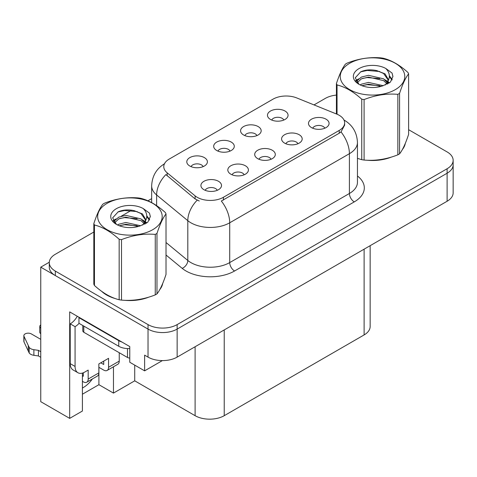 <?xml version="1.0" encoding="UTF-8"?>
<svg xmlns="http://www.w3.org/2000/svg" width="477" height="477" viewBox="0 0 477 477"><rect width="100%" height="100%" fill="white"/><g stroke="black" fill="none" stroke-linecap="round" stroke-linejoin="round"><path stroke-width="0.72" d="M271.031 159.27A6.177 3.566 0 0 0 269.374 157.529A6.177 3.566 0 0 0 263.286 156.629A6.177 3.566 0 0 0 258.975 159.27M272.284 150.243A10.297 5.945 0 0 0 259.089 149.581A10.297 5.945 0 0 0 255.678 156.969A10.297 5.945 0 0 0 257.723 158.65A10.297 5.945 0 0 0 274.329 156.969A10.297 5.945 0 0 0 272.284 150.243M230.015 151.114A6.177 3.566 0 0 0 228.358 149.379A6.177 3.566 0 0 0 222.27 148.472A6.177 3.566 0 0 0 217.959 151.114M231.267 142.092A10.297 5.945 0 0 0 218.072 141.425A10.297 5.945 0 0 0 214.662 148.818A10.297 5.945 0 0 0 216.707 150.499A10.297 5.945 0 0 0 233.313 148.818A10.297 5.945 0 0 0 231.267 142.092M244.141 174.791A6.177 3.566 0 0 0 242.483 173.056A6.177 3.566 0 0 0 236.395 172.149A6.177 3.566 0 0 0 232.084 174.791M245.393 165.769A10.297 5.945 0 0 0 232.198 165.108A10.297 5.945 0 0 0 228.787 172.495A10.297 5.945 0 0 0 230.832 174.177A10.297 5.945 0 0 0 247.438 172.495A10.297 5.945 0 0 0 245.393 165.769M217.25 190.317A6.177 3.566 0 0 0 215.592 188.582A6.177 3.566 0 0 0 209.504 187.676A6.177 3.566 0 0 0 205.193 190.317M218.502 181.296A10.297 5.945 0 0 0 205.307 180.634A10.297 5.945 0 0 0 201.896 188.021A10.297 5.945 0 0 0 203.941 189.703A10.297 5.945 0 0 0 220.547 188.021A10.297 5.945 0 0 0 218.502 181.296M297.922 143.744A6.177 3.566 0 0 0 296.259 142.009A6.177 3.566 0 0 0 290.177 141.103A6.177 3.566 0 0 0 285.866 143.744M299.174 134.723A10.297 5.945 0 0 0 285.979 134.055A10.297 5.945 0 0 0 282.569 141.448A10.297 5.945 0 0 0 284.614 143.13A10.297 5.945 0 0 0 301.22 141.448A10.297 5.945 0 0 0 299.174 134.723M324.807 128.218A6.177 3.566 0 0 0 323.15 126.483A6.177 3.566 0 0 0 317.068 125.576A6.177 3.566 0 0 0 312.757 128.218M326.065 119.196A10.297 5.945 0 0 0 312.87 118.534A10.297 5.945 0 0 0 309.46 125.922A10.297 5.945 0 0 0 311.505 127.603A10.297 5.945 0 0 0 328.104 125.922A10.297 5.945 0 0 0 326.065 119.196M283.797 120.061A6.177 3.566 0 0 0 282.14 118.326A6.177 3.566 0 0 0 276.052 117.42A6.177 3.566 0 0 0 271.741 120.061M285.049 111.04A10.297 5.945 0 0 0 271.854 110.378A10.297 5.945 0 0 0 268.444 117.765A10.297 5.945 0 0 0 270.489 119.447A10.297 5.945 0 0 0 287.094 117.765A10.297 5.945 0 0 0 285.049 111.04M256.906 135.587A6.177 3.566 0 0 0 255.249 133.852A6.177 3.566 0 0 0 249.161 132.946A6.177 3.566 0 0 0 244.85 135.587M258.158 126.566A10.297 5.945 0 0 0 244.963 125.904A10.297 5.945 0 0 0 241.553 133.292A10.297 5.945 0 0 0 243.598 134.973A10.297 5.945 0 0 0 260.203 133.292A10.297 5.945 0 0 0 258.158 126.566M203.124 166.64A6.177 3.566 0 0 0 201.467 164.899A6.177 3.566 0 0 0 195.379 163.999A6.177 3.566 0 0 0 191.068 166.64M204.377 157.613A10.297 5.945 0 0 0 191.182 156.951A10.297 5.945 0 0 0 187.771 164.338A10.297 5.945 0 0 0 189.816 166.02A10.297 5.945 0 0 0 206.422 164.338A10.297 5.945 0 0 0 204.377 157.613M339.219 115.297A18.531 10.703 0 0 0 336.744 114.098L296.777 97.946A18.531 10.703 0 0 0 273.041 99.144L169.21 159.085A18.531 10.703 0 0 0 163.778 166.652A18.531 10.703 0 0 0 167.135 172.793L195.117 195.868A18.531 10.703 0 0 0 223.403 197.293L339.219 130.43A18.531 10.703 0 0 0 344.644 122.863A18.531 10.703 0 0 0 339.219 115.297M49.298 262.225L40.754 267.162L148.025 329.088A20.594 11.889 0 0 0 177.146 329.088L447.116 173.223A20.594 11.889 0 0 0 453.15 164.815A20.594 11.889 0 0 1 447.116 173.223L177.146 329.088A20.594 11.889 0 0 1 148.025 329.088L55.32 275.569A20.594 11.889 0 0 1 49.286 267.162L49.286 262.678A20.594 11.889 0 0 0 55.32 271.085L148.025 324.604A20.594 11.889 0 0 0 177.146 324.604L447.116 168.739A20.594 11.889 0 0 0 453.15 160.332A20.594 11.889 0 0 0 447.116 151.924L408.616 129.696M82.402 373.086L82.402 411.031L69.684 418.377L69.684 311.886L129.774 346.576L129.774 362.27L144.626 370.844L144.626 355.15L148.025 357.112A20.594 11.889 0 0 0 177.146 357.112L447.116 201.246A20.594 11.889 0 0 0 453.15 192.839L453.15 160.332M162.383 360.594L144.626 370.844M69.684 418.377L40.754 401.676L40.754 267.162M370.152 245.685L370.152 326.512A20.594 11.889 180 0 1 364.118 334.92L224.232 415.688A20.594 11.889 180 0 1 195.105 415.688L134.729 380.825L134.729 365.132M134.729 380.825L113.466 393.096L113.466 366.777M82.402 394.217L98.906 384.689L113.466 393.096M82.402 388.016A21.966 12.682 120 0 0 92.401 378.941M98.906 384.689L98.906 367.314M101.726 291.381A32.949 19.02 0 0 0 106.621 294.989A32.949 19.02 0 0 0 115.41 298.614M344.644 122.863L344.644 125.135L341.013 131.92L339.219 133.226L221.322 201.026A24.023 13.869 60 0 1 229.717 222.795A27.457 15.854 180 0 1 190.883 222.795A27.457 15.854 180 0 1 187.807 220.678L156.623 194.968A27.457 15.854 180 0 1 151.656 185.875L151.656 202.606M199.279 201.026L195.117 198.921L165.889 174.582A24.023 16.069 129.5 0 0 156.623 194.968L156.623 205.635M357.452 158.394A32.949 19.02 0 0 0 358.006 158.555M366.885 160.218A32.949 19.02 0 0 0 391.295 157.106M402.421 149.462A32.949 19.02 0 0 0 405.289 143.422M124.288 300.277A32.949 19.02 0 0 0 148.699 297.165M159.825 289.521A32.949 19.02 0 0 0 162.699 283.481M336.416 95.084A20.594 11.889 0 0 0 325.29 98.405L314.015 104.91M151.656 198.647L147.93 200.799M131.682 210.178L121.224 216.218M93.82 232.037L55.32 254.271A20.594 11.889 0 0 0 49.286 262.678M119.244 352.718L119.244 361.125L108.565 367.29A6.863 3.965 60 0 1 107.14 370.432A6.863 3.965 60 0 1 103.712 370.092L98.858 367.29M108.565 367.29L108.565 358.322L98.858 363.927L98.858 372.895L88.179 379.06L88.179 370.092L84.781 372.054A13.732 7.924 -60 0 1 77.918 372.734A13.732 7.924 -60 0 1 75.074 366.449L75.074 326.656L70.22 323.853A13.732 7.924 120 0 0 77.274 316.269M100.796 362.806L103.712 364.488L103.712 361.125M121.862 342.009A13.732 7.924 180 0 1 118.755 340.667L78.955 317.688A13.732 7.924 0 0 0 79.367 317.473M78.955 317.688L78.955 323.293L118.755 346.272A13.732 7.924 0 0 0 129.774 348.556M77.918 372.734L73.064 369.931A13.732 7.924 -60 0 1 70.22 363.647L70.22 323.853M79.069 323.358A13.732 7.924 -60 0 1 75.074 326.656M82.402 375.721L83.326 376.258L83.326 372.77M40.754 357.285L38.446 355.949L38.446 350.345L40.754 351.68M88.179 379.06A6.863 3.965 60 0 1 86.754 382.202A6.863 3.965 60 0 1 83.326 381.862L82.402 381.326M40.754 339.35L31.333 333.906A4.382 2.528 180 0 0 26.557 333.357A4.382 2.528 180 0 0 23.85 335.695A4.382 2.528 180 0 0 23.999 336.351L29.198 347.405A6.863 3.965 0 0 0 33.879 349.701L38.446 350.345M38.446 355.949L33.879 355.305L33.879 349.701M29.198 347.405L29.198 353.01L23.999 341.955A4.382 2.528 0 0 1 23.85 341.299L23.85 335.695M29.198 353.01A6.863 3.965 0 0 0 33.879 355.305M86.754 382.202L97.433 376.037A6.863 3.965 -120 0 0 98.858 372.895M28.28 345.575L28.28 351.179M107.14 370.432L117.819 364.267A6.863 3.965 -120 0 0 119.244 361.125M40.754 328.122A4.382 2.528 180 0 1 39.758 326.512A4.382 2.528 180 0 1 40.754 324.903M39.758 326.512L39.758 332.117A4.382 2.528 0 0 0 40.754 333.727M404.156 146.028A32.603 18.824 180 0 1 403.804 146.773M388.022 158.036A32.603 18.824 180 0 1 371.398 160.29M161.56 286.087A32.603 18.824 180 0 1 161.208 286.832M145.425 298.095A32.603 18.824 180 0 1 128.802 300.349M111.356 297.01A32.603 18.824 180 0 1 106.866 294.846A32.603 18.824 180 0 1 103.908 292.884M82.801 325.511L82.801 330.859A3.434 1.98 0 0 0 83.809 332.26L127.496 357.482A3.434 1.98 0 0 0 129.774 358.06M349.701 63.286A32.263 18.627 -0 0 0 349.701 89.628A32.263 18.627 -0 0 0 395.326 89.628A32.263 18.627 -0 0 0 395.326 63.286A32.263 18.627 -0 0 0 349.701 63.286M357.452 158.358L361.751 159.688A37.069 21.399 -0 0 0 364.1 160.051C375.304 161.029 386.555 159.288 397.854 154.828A37.069 21.399 -0 0 0 398.724 154.339A37.069 21.399 -0 0 0 399.571 153.838C402.57 150.082 405.587 143.589 408.616 134.353L408.616 73.863A37.069 21.399 -0 0 0 407.984 72.51C399.726 65.027 391.492 60.275 383.275 58.248A37.069 21.399 -0 0 0 380.932 57.884C369.633 56.918 358.382 58.659 347.178 63.107A37.069 21.399 -0 0 0 346.302 63.59A37.069 21.399 -0 0 0 345.461 64.097C342.432 67.907 339.415 74.4 336.416 83.582A37.069 21.399 -0 0 0 337.042 84.936L337.042 114.224M361.751 159.688L361.751 99.204C353.499 91.721 345.259 86.969 337.042 84.936M361.751 99.204A37.069 21.399 -0 0 0 364.1 99.568L364.1 160.051M397.854 154.828L397.854 94.345C386.65 93.367 375.399 95.108 364.1 99.568M397.854 94.345A37.069 21.399 -0 0 0 398.724 93.856A37.069 21.399 -0 0 0 399.571 93.355L399.571 153.838M383.192 85.681L368.453 82.426L361.417 84.179L360.093 84.894M381.135 86.349L368.453 84.202L361.971 85.711M387.807 83.839L387.658 83.463M387.223 82.569L383.609 78.836L368.453 75.306L361.417 77.059L357.356 80.524L356.826 82.414M386.644 83.457L383.609 80.619L368.453 77.083L361.417 78.836L357.148 82.76M385.267 84.995L387.676 81.65L388.206 79.307L385.052 73.857L376.436 70.536C370.569 69.338 365.346 69.755 360.773 71.777L355.246 77.805L358.954 84.25M387.378 84.065L388.206 80.72M388.159 80.005L383.609 73.5L376.848 70.614M358.954 68.628A19.181 11.072 -0 0 0 358.954 84.292A19.181 11.072 -0 0 0 382.93 85.759L390.407 82.133L392.929 76.457L392.064 73.076L385.78 68.461A19.181 11.072 -0 0 0 358.954 68.628M385.78 68.461C389.775 72.522 390.407 76.916 387.676 81.65M336.416 113.967L336.416 83.582M408.616 73.863C405.611 77.62 402.6 84.119 399.571 93.355M379.728 85.759L367.23 84.685L362.258 85.592M388.856 83.231L387.98 82.527M387.449 82.145L386.561 81.561M379.728 78.639L367.23 77.566L362.258 78.472M357.452 80.351L355.991 81.257M391.975 80.011L389.345 76.553M379.781 71.532L367.23 70.453L360.546 71.884M392.923 76.636L392.064 73.076M389.429 82.855L388.141 81.758M387.753 81.466L384.683 79.629M358.662 78.86L355.657 80.607M392.195 79.587L389.339 75.658M107.11 203.351A32.263 18.627 -0 0 0 107.11 229.693A32.263 18.627 -0 0 0 152.735 229.693A32.263 18.627 -0 0 0 152.735 203.351A32.263 18.627 -0 0 0 107.11 203.351M103.712 203.655A37.069 21.399 -0 0 0 102.865 204.156C99.836 207.966 96.825 214.459 93.82 223.641A37.069 21.399 -0 0 0 94.452 225.001L94.452 285.484C102.668 292.944 110.902 297.696 119.161 299.747A37.069 21.399 -0 0 0 121.504 300.111C132.707 301.094 143.959 299.353 155.258 294.887A37.069 21.399 -0 0 0 156.134 294.404A37.069 21.399 -0 0 0 156.975 293.898C159.98 290.141 162.991 283.648 166.02 274.412L166.02 213.929A37.069 21.399 -0 0 0 165.394 212.569C157.136 205.092 148.896 200.334 140.685 198.307A37.069 21.399 -0 0 0 138.336 197.943C127.037 196.977 115.786 198.718 104.582 203.166A37.069 21.399 -0 0 0 103.712 203.655M119.161 299.747L119.161 239.263C110.902 231.78 102.668 227.028 94.452 225.001M119.161 239.263A37.069 21.399 -0 0 0 121.504 239.627L121.504 300.111M155.258 294.887L155.258 234.404C144.054 233.426 132.803 235.167 121.504 239.627M155.258 234.404A37.069 21.399 -0 0 0 156.134 233.915A37.069 21.399 -0 0 0 156.975 233.414L156.975 293.898M93.82 223.641L93.82 284.131A37.069 21.399 -0 0 0 94.452 285.484M140.596 225.746L125.856 222.485L118.827 224.238L117.497 224.959M138.539 226.414L125.856 224.268L119.375 225.77M145.211 223.904L145.068 223.522M144.626 222.628L141.019 218.895L125.856 215.365L118.827 217.118L114.766 220.589L114.236 222.473M144.054 223.516L141.019 220.678L125.856 217.148L118.827 218.895L114.552 222.819M142.671 225.055L145.08 221.716L145.61 219.366L142.456 213.917L133.846 210.595C127.973 209.397 122.75 209.814 118.177 211.836L112.65 217.864L116.364 224.315M144.787 224.124L145.61 220.779M145.563 220.07L141.019 213.559L134.258 210.673M116.358 208.687A19.181 11.072 -0 0 0 116.358 224.351A19.181 11.072 -0 0 0 140.333 225.818L147.81 222.193L150.333 216.522L149.474 213.136L143.183 208.521A19.181 11.072 -0 0 0 116.358 208.687M143.183 208.521C147.178 212.587 147.81 216.981 145.08 221.71M166.02 213.929C163.021 217.685 160.004 224.178 156.975 233.414M137.137 225.818L124.64 224.745L119.667 225.651M146.266 223.29L145.39 222.586M144.859 222.204L143.965 221.62M137.137 218.699L124.64 217.631L119.667 218.532M114.862 220.416L113.395 221.316M149.384 220.07L146.749 216.612M137.185 211.597L124.64 210.512L117.95 211.943M150.333 216.695L149.474 213.136M146.833 222.92L145.545 221.817M145.157 221.531L142.086 219.688M116.072 218.919L113.061 220.666M149.599 219.647L146.749 215.717M447.116 201.246L447.116 168.739M177.146 357.112L177.146 324.604M148.025 357.112L148.025 324.604M224.232 415.688L224.232 329.929M364.118 334.92L364.118 249.167M195.105 415.688L195.105 346.743M167.135 172.793L167.135 175.846M195.117 195.868L195.117 198.921M223.403 197.293L223.403 200.09M339.219 130.43L339.219 133.226M357.452 175.989A34.32 19.813 180 0 1 354.262 201.89L234.571 270.996A6.863 3.965 60 0 1 229.717 262.588L349.408 193.483A27.457 15.854 0 0 0 357.452 182.274L357.452 142.48A27.457 15.854 180 0 1 349.408 153.689A24.023 13.869 -120 0 0 341.013 131.92M234.571 270.996A34.32 19.813 180 0 1 186.03 270.996A34.32 19.813 180 0 1 182.184 268.354L166.02 255.022M197.168 200.197A24.023 16.069 129.5 0 0 187.807 220.678L187.807 260.472A27.457 15.854 0 0 0 190.883 262.588A27.457 15.854 0 0 0 229.717 262.588L229.717 222.795L349.408 153.689L349.408 193.483A6.863 3.965 60 0 0 354.262 201.89M55.32 271.085L55.32 275.569M166.02 242.507L187.807 260.472A6.863 4.591 -50.5 0 1 182.184 268.354M118.755 340.667L118.755 346.272M75.074 366.449L70.22 363.647M23.999 336.351L23.999 341.955M127.496 357.482L127.496 348.574M83.809 332.26L83.809 326.095M357.452 142.48C356.987 132.612 352.646 125.207 344.436 120.276L343.977 120.019M164.678 163.671C156.462 168.602 152.121 176.001 151.656 185.875M405.122 143.827L405.122 144.215M162.526 283.887L162.526 284.274"/></g></svg>
